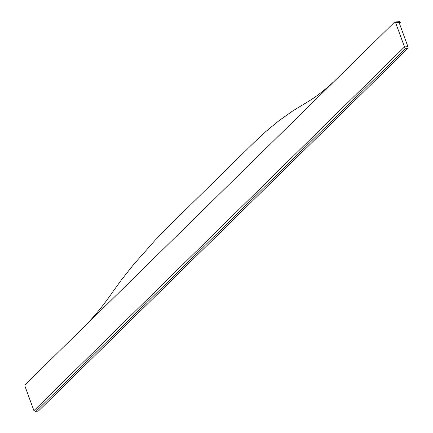 <?xml version="1.0" encoding="UTF-8"?>
<svg xmlns="http://www.w3.org/2000/svg" width="433" height="433" viewBox="0 0 433 433"><rect width="100%" height="100%" fill="white"/><g stroke="black" fill="none" stroke-linecap="round" stroke-linejoin="round"><path stroke-width="0.65" d="M407.929 46.677L404.492 46.948L395.638 22.749L400.216 22.386L399.118 22.597L407.929 46.677A1.407 0.812 85.5 0 1 407.702 48.577L405.412 48.761L36.204 411.134L35.365 411.345L38.153 411.123A1.407 0.812 -94.5 0 0 38.494 410.955L407.702 48.577M395.638 22.749A1.407 0.812 85.5 0 0 394.847 22.013A1.407 0.812 85.5 0 0 394.506 22.18L25.298 384.558A1.407 0.812 -94.5 0 0 25.071 386.458L33.926 410.657L35.365 411.345M399.394 23.36L400.265 22.511M394.847 22.013L399.426 21.65A1.407 0.812 85.5 0 1 400.216 22.386M83.163 327.765C93.674 317.351 103.763 305.076 113.424 290.933L121.689 279.556L133.364 264.812L155.187 240.169L171.847 223.184L253.944 142.609L266.149 131.264L278.744 120.894L292.118 111.351L303.538 104.342C314.775 97.972 325.811 89.512 336.641 78.974M33.926 410.657L404.492 46.948L405.412 48.761M38.494 410.955L36.204 411.134"/></g></svg>
